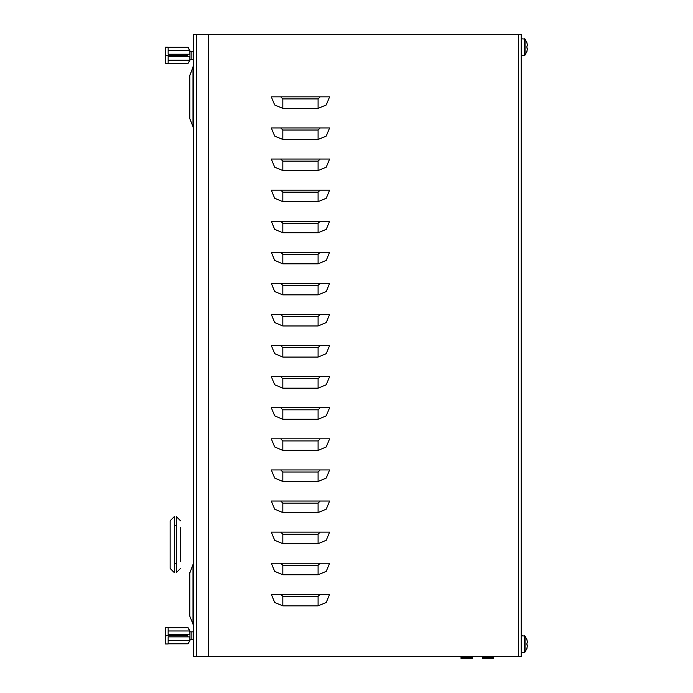 <?xml version="1.0" encoding="UTF-8"?>
<svg xmlns="http://www.w3.org/2000/svg" width="693" height="693" viewBox="0 0 693 693"><rect width="100%" height="100%" fill="white"/><g stroke="black" fill="none" stroke-linecap="round" stroke-linejoin="round"><path stroke-width="1.04" d="M189.57 117.36L189.821 75L189.821 118.668L193.009 126.628L193.009 67.039L193.719 63.349L193.009 67.039L189.57 76.308M189.57 614.83L189.821 572.461L189.821 616.138L193.009 624.09L193.009 564.509L193.719 560.81L193.009 564.509L189.57 573.769M208.645 656.488L193.719 656.488L193.719 34.65L208.645 34.65L208.645 656.488L521.214 656.488L521.214 34.65L208.645 34.65M320.157 594.299L329.608 594.299L326.238 602.451L318.087 605.829L282.848 605.829L274.697 602.451L271.318 594.299L320.157 594.299L318.087 596.37L318.087 605.829M320.157 127.928L329.608 127.928L326.238 136.079L318.087 139.449L282.848 139.449L274.697 136.079L271.318 127.928L320.157 127.928L318.087 129.998L318.087 139.449M282.848 574.74L282.848 565.28L280.778 563.21L329.608 563.21L326.238 571.361L318.087 574.74L282.848 574.74L274.697 571.361L271.318 563.21L280.778 563.21L271.318 563.21M320.157 532.12L329.608 532.12L326.238 540.271L318.087 543.641L282.848 543.641L274.697 540.271L271.318 532.12L320.157 532.12L318.087 534.19L318.087 543.641M320.157 501.022L329.608 501.022L326.238 509.173L318.087 512.551L282.848 512.551L274.697 509.173L271.318 501.022L320.157 501.022L318.087 503.101L318.087 512.551M320.157 469.932L329.608 469.932L326.238 478.083L318.087 481.462L282.848 481.462L274.697 478.083L271.318 469.932L320.157 469.932L318.087 472.011L318.087 481.462M320.157 438.842L329.608 438.842L326.238 446.994L318.087 450.372L282.848 450.372L274.697 446.994L271.318 438.842L320.157 438.842L318.087 440.913L318.087 450.372M282.848 419.274L282.848 409.823L280.778 407.753L329.608 407.753L326.238 415.904L318.087 419.274L282.848 419.274L274.697 415.904L271.318 407.753L280.778 407.753L271.318 407.753M282.848 388.184L282.848 378.733L280.778 376.663L329.608 376.663L326.238 384.806L318.087 388.184L282.848 388.184L274.697 384.806L271.318 376.663L280.778 376.663L271.318 376.663M282.848 357.094L282.848 347.643L280.778 345.564L329.608 345.564L326.238 353.716L318.087 357.094L282.848 357.094L274.697 353.716L271.318 345.564L280.778 345.564L271.318 345.564M282.848 326.005L282.848 316.545L280.778 314.475L329.608 314.475L326.238 322.626L318.087 326.005L282.848 326.005L274.697 322.626L271.318 314.475L280.778 314.475L271.318 314.475M282.848 294.906L282.848 285.455L280.778 283.385L329.608 283.385L326.238 291.536L318.087 294.906L282.848 294.906L274.697 291.536L271.318 283.385L280.778 283.385L271.318 283.385M320.157 252.295L329.608 252.295L326.238 260.438L318.087 263.816L282.848 263.816L274.697 260.438L271.318 252.295L320.157 252.295L318.087 254.366L318.087 263.816M320.157 221.197L329.608 221.197L326.238 229.348L318.087 232.727L282.848 232.727L274.697 229.348L271.318 221.197L320.157 221.197L318.087 223.276L318.087 232.727M320.157 190.107L329.608 190.107L326.238 198.259L318.087 201.637L282.848 201.637L274.697 198.259L271.318 190.107L320.157 190.107L318.087 192.178L318.087 201.637M320.157 159.018L329.608 159.018L326.238 167.169L318.087 170.547L282.848 170.547L274.697 167.169L271.318 159.018L320.157 159.018L318.087 161.088L318.087 170.547M320.157 96.829L329.608 96.829L326.238 104.981L318.087 108.359L282.848 108.359L274.697 104.981L271.318 96.829L320.157 96.829L318.087 98.908L318.087 108.359M521.214 635.758L525.017 636.061L525.017 652.035L526.992 648.18M526.992 639.916L525.017 636.061M526.957 639.934L527.477 642.246L526.957 642.983L526.957 645.114L527.477 645.114L526.957 648.163M521.214 38.799L525.017 39.103L525.017 55.076L526.992 51.221M526.992 42.957L525.017 39.103M526.957 42.975L527.477 45.288L526.957 46.015L526.957 48.155L527.477 48.155L526.957 51.204M472.401 657.518L461.001 657.518L461.001 658.35L472.401 658.35L471.37 656.488M493.754 657.518L482.354 657.518L482.354 658.35L493.754 658.35L492.714 656.488M193.33 631.817L189.977 631.817L188.089 627.676L189.908 630.968L168.113 630.968M189.908 634.615L187.63 634.615L189.908 634.615L189.908 630.968M189.908 636.893L168.113 636.893L168.113 643.944L165.523 643.944L165.523 627.572L168.113 627.572L168.113 634.615L187.63 634.615L187.63 636.893L189.908 636.893L189.908 640.549L188.02 643.84L189.977 640.609L189.977 631.817M193.33 639.691L189.977 639.691M193.33 51.438L189.977 51.438L188.089 47.297L189.908 50.589L168.113 50.589M189.908 54.236L187.63 54.236L189.908 54.236L189.908 50.589M189.908 56.514L168.113 56.514L168.113 63.565L165.523 63.565L165.523 47.193L168.113 47.193L168.113 54.236L187.63 54.236L187.63 56.514L189.908 56.514L189.908 60.17L188.02 63.461L189.977 60.23L189.977 51.438M193.33 59.312L189.977 59.312M180.526 561.711L180.526 527.503M180.526 568.442L176.386 572.591L176.386 516.623L180.526 520.772M176.386 563.781L174.307 563.781L174.307 516.623L174.307 572.591L170.166 568.442L170.166 520.772L174.307 516.623M174.307 563.781L174.307 572.591M280.778 594.299L282.848 596.37L282.848 605.829M280.778 127.928L282.848 129.998L282.848 139.449M282.848 565.28L318.087 565.28L318.087 574.74M280.778 532.12L282.848 534.19L282.848 543.641M280.778 501.022L282.848 503.101L282.848 512.551M280.778 469.932L282.848 472.011L282.848 481.462M280.778 438.842L282.848 440.913L282.848 450.372M282.848 409.823L318.087 409.823L318.087 419.274M282.848 378.733L318.087 378.733L318.087 388.184M282.848 347.643L318.087 347.643L318.087 357.094M282.848 316.545L318.087 316.545L318.087 326.005M282.848 285.455L318.087 285.455L318.087 294.906M280.778 252.295L282.848 254.366L282.848 263.816M280.778 221.197L282.848 223.276L282.848 232.727M280.778 190.107L282.848 192.178L282.848 201.637M280.778 159.018L282.848 161.088L282.848 170.547M280.778 96.829L282.848 98.908L282.848 108.359M524.419 635.758L524.419 652.338L525.017 652.035M524.419 38.799L524.419 55.379L525.017 55.076M193.009 126.628L193.719 130.319L193.009 126.628M193.009 624.09L193.719 627.789M521.24 42.143L521.214 77.14M521.24 78.811L521.214 89.319M526.957 645.114L526.957 642.983M526.957 48.155L526.957 46.015M462.04 656.488L461.001 657.518M483.393 656.488L482.354 657.518M165.523 635.758L187.283 635.758M168.113 640.549L189.908 640.549M188.02 627.676L168.113 627.676M168.113 643.84L188.02 643.84M165.523 55.379L187.283 55.379M168.113 60.17L189.908 60.17M188.02 47.297L168.113 47.297M168.113 63.461L188.02 63.461M196.414 656.488L196.414 34.65M518.52 34.65L518.52 656.488M282.848 596.37L318.087 596.37M282.848 129.998L318.087 129.998M318.087 565.28L320.157 563.21M282.848 534.19L318.087 534.19M282.848 503.101L318.087 503.101M282.848 472.011L318.087 472.011M282.848 440.913L318.087 440.913M318.087 409.823L320.157 407.753M318.087 378.733L320.157 376.663M318.087 347.643L320.157 345.564M318.087 316.545L320.157 314.475M318.087 285.455L320.157 283.385M282.848 254.366L318.087 254.366M282.848 223.276L318.087 223.276M282.848 192.178L318.087 192.178M282.848 161.088L318.087 161.088M282.848 98.908L318.087 98.908M191.874 631.817L191.874 639.691M191.874 51.438L191.874 59.312M521.214 652.338L524.419 652.338M521.24 55.379L524.419 55.379M176.386 525.433L174.307 525.433"/></g></svg>
